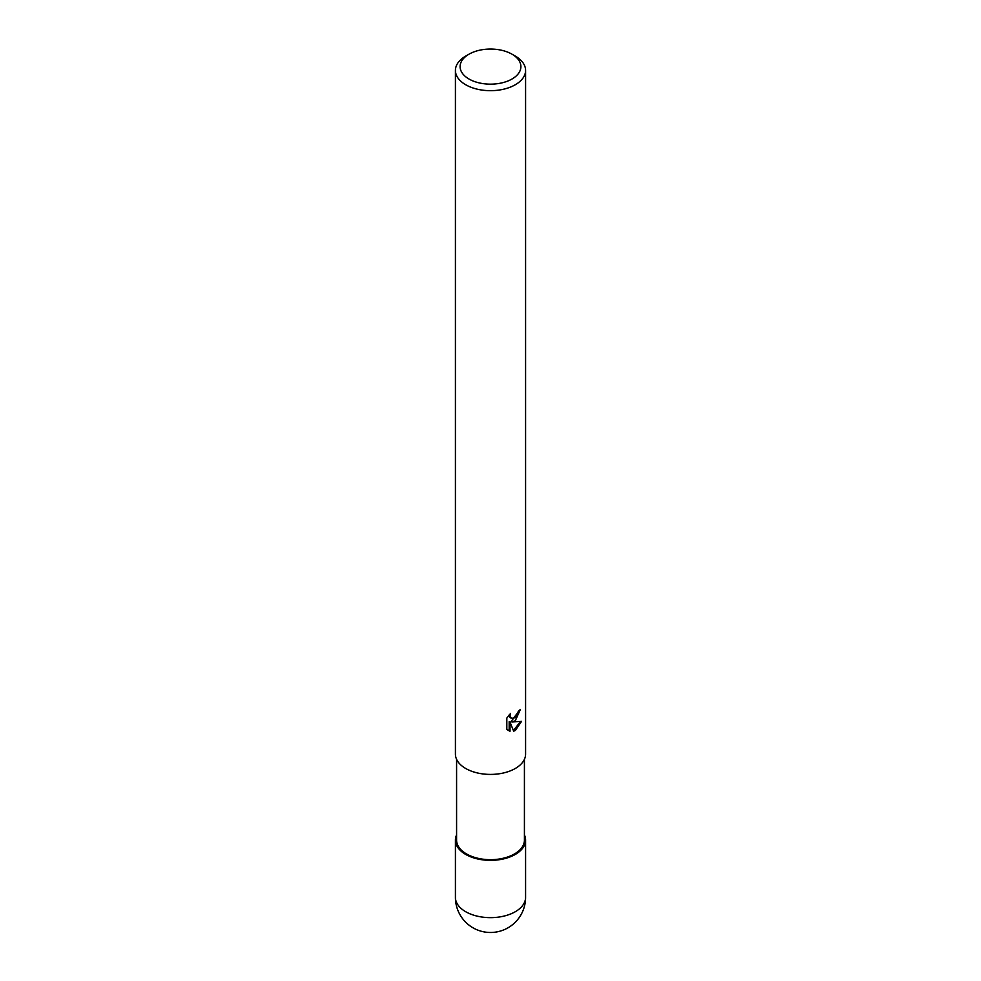 <?xml version="1.0" encoding="UTF-8"?>
<svg xmlns="http://www.w3.org/2000/svg" width="981" height="981" viewBox="0 0 981 981"><rect width="100%" height="100%" fill="white"/><g stroke="black" fill="none" stroke-linecap="round" stroke-linejoin="round"><path stroke-width="1.47" d="M515.27 854.402A35.022 20.221 180 0 1 473.124 857.664A35.022 20.221 180 0 1 456.582 835.052A35.022 20.221 180 0 0 473.124 857.664A35.022 20.221 180 0 0 515.27 854.402A35.022 20.221 180 0 0 524.418 835.052A35.022 20.221 180 0 1 515.27 854.402M524.418 759.343L524.418 840.104A33.918 19.583 180 0 1 514.485 853.948A33.918 19.583 180 0 1 477.526 858.191A33.918 19.583 180 0 1 456.582 840.104L456.582 759.343M515.307 720.728L511.947 722.004L521.561 721.378L515.307 730.477L513.664 731.176L510.022 722.102L510.022 731.262L506.821 729.374L506.821 718.08L510.512 713.506L510.01 715.75L511.371 718.423L515.307 717.7L517.845 713.653L518.213 711.299A35.083 20.258 0 0 0 520.347 709.521L515.307 720.728M511.996 54.188L515.307 56.101A35.083 20.258 180 0 1 525.583 70.424A35.083 20.258 180 0 1 515.307 84.746A35.083 20.258 180 0 1 477.073 89.136A35.083 20.258 180 0 1 455.417 70.424A35.083 20.258 180 0 1 465.693 56.101L469.004 54.188A30.411 17.56 180 0 1 511.996 54.188A30.411 17.56 180 0 1 511.996 79.02A30.411 17.56 180 0 1 469.004 79.02A30.411 17.56 180 0 1 469.004 54.188L465.693 56.101M525.583 70.424L525.583 754.156A35.083 20.258 180 0 1 515.307 768.479A35.083 20.258 180 0 1 477.073 772.869A35.083 20.258 180 0 1 455.417 754.156L455.417 70.424M519.44 710.33L511.113 721.513L511.947 722.004M513.406 730.502L520.457 721.636M507.913 730.305L509.176 730.771L509.176 721.611L510.022 722.102M509.176 730.771L510.022 731.262M511.371 718.423L509.531 716.866L509.176 714.891M524.418 834.917A35.083 20.258 180 0 1 525.583 840.104A35.083 20.258 180 0 1 515.307 854.426A35.083 20.258 180 0 1 477.073 858.816A35.083 20.258 180 0 1 455.417 840.104A35.083 20.258 180 0 1 456.582 834.917M525.583 897.394L525.583 897.394A35.083 20.258 180 0 1 515.307 911.717A35.083 20.258 180 0 1 477.073 916.107A35.083 20.258 180 0 1 455.417 897.394L455.417 897.394A35.083 35.083 0 0 0 508.048 927.781A35.083 35.083 0 0 0 525.583 897.394L525.583 840.104M455.417 840.104L455.417 897.394"/></g></svg>
